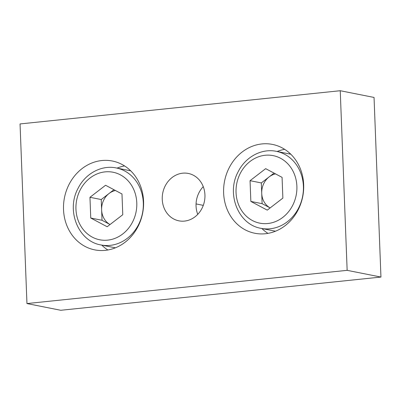 <?xml version="1.0" encoding="UTF-8"?>
<svg xmlns="http://www.w3.org/2000/svg" width="401" height="401" viewBox="0 0 401 401"><rect width="100%" height="100%" fill="white"/><g stroke="black" fill="none" stroke-linecap="round" stroke-linejoin="round"><path stroke-width="0.6" d="M250.054 180.686L250.851 201.427L267.261 210.139L282.87 198.104L282.073 177.362L265.668 168.656L250.054 180.686L261.322 182.926L262.119 203.668L250.851 201.427M262.119 203.668L270.134 207.918A18.115 15.935 101.2 0 1 261.723 193.297A18.115 15.935 101.2 0 1 269.131 176.911L261.322 182.926M274.058 173.112L269.131 176.911A18.115 15.935 101.2 0 1 275.557 173.904M203.292 205.367A19.524 17.173 -78.8 0 0 203.137 205.332L196.059 203.929M89.959 197.297L90.756 218.034L107.162 226.745L122.776 214.715L121.979 193.974L105.568 185.262L89.959 197.297L101.227 199.538L102.024 220.274L90.756 218.034M102.024 220.274L110.039 224.53A18.115 15.935 101.2 0 1 101.623 209.903A18.115 15.935 101.2 0 1 109.032 193.518L101.227 199.538M113.964 189.718L109.032 193.518A18.115 15.935 101.2 0 1 115.458 190.515M26.952 303.557L60.757 310.279L380.95 277.061L374.048 97.443L340.243 90.721L20.05 123.939L26.952 303.557L347.146 270.339L340.243 90.721M197.743 214.36A24.155 21.248 101.2 0 1 196.059 206.074A24.155 21.248 101.2 0 1 203.257 186.64M303.672 184.686A45.293 39.839 -78.8 0 0 272.474 144.415A45.293 39.839 -78.8 0 0 223.623 192.986A45.293 39.839 -78.8 0 0 254.815 233.257A45.293 39.839 -78.8 0 0 303.672 184.686M143.573 201.292A45.293 39.839 -78.8 0 0 112.38 161.022A45.293 39.839 -78.8 0 0 63.523 209.598A45.293 39.839 -78.8 0 0 94.721 249.868A45.293 39.839 -78.8 0 0 143.573 201.292M204.941 194.926A24.155 21.248 -78.8 0 0 188.305 173.448A24.155 21.248 -78.8 0 0 162.25 199.357A24.155 21.248 -78.8 0 0 178.886 220.831A24.155 21.248 -78.8 0 0 204.941 194.926M380.95 277.061L347.146 270.339M261.853 228.5A45.293 39.839 -78.8 0 0 267.973 233.377M284.675 149.337A45.293 39.839 -78.8 0 0 277.156 151.503M101.754 245.111A45.293 39.839 -78.8 0 0 107.874 249.983M124.576 165.944A45.293 39.839 -78.8 0 0 117.062 168.109M270.214 228.76A39.253 34.531 -78.8 0 0 303.296 191.422A39.253 34.531 -78.8 0 0 276.369 151.342C261.627 148.169 245.417 156.976 238.174 171.733C226.029 193.663 238.229 224.7 261.066 228.344A39.253 34.531 -78.8 0 0 270.214 228.76M267.773 223.522A34.421 30.281 -78.8 0 0 292.149 169.598A34.421 30.281 -78.8 0 0 239.462 175.067A34.421 30.281 -78.8 0 0 267.773 223.522M110.115 245.372A39.253 34.531 -78.8 0 0 143.202 208.034A39.253 34.531 -78.8 0 0 116.27 167.954C101.533 164.776 85.323 173.588 78.08 188.34C65.934 210.274 78.13 241.307 100.967 244.951A39.253 34.531 -78.8 0 0 110.115 245.372M107.679 240.134A34.421 30.281 -78.8 0 0 132.054 186.209A34.421 30.281 -78.8 0 0 79.368 191.673A34.421 30.281 -78.8 0 0 107.679 240.134M290.79 154.21L276.369 151.342M275.487 231.212L261.066 228.344M130.696 170.821L116.27 167.954M115.393 247.818L100.967 244.951"/></g></svg>
